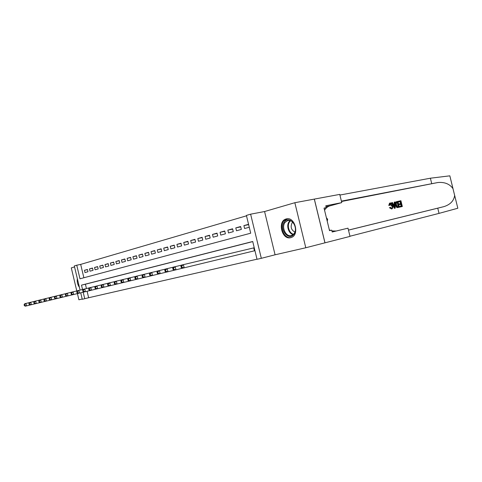 <?xml version="1.0" encoding="UTF-8"?>
<svg xmlns="http://www.w3.org/2000/svg" width="482" height="482" viewBox="0 0 482 482"><rect width="100%" height="100%" fill="white"/><g stroke="black" fill="none" stroke-linecap="round" stroke-linejoin="round"><path stroke-width="0.72" d="M286.181 218.961C277.174 220.973 281.862 240.295 290.724 237.662L291.2 237.518C299.937 235.035 294.797 216.075 286.188 218.961L286.844 218.822M77.337 278.608C76.897 281.813 77.59 284.729 79.422 287.338M80.078 290.104L74.312 265.931L76.746 265.214L79.988 278.795L250.706 233.198L246.404 215.418L250.622 214.177L261.316 258.316L257.027 259.298L252.719 241.5L81.5 285.133L82.543 289.513M324.073 208.254L326.242 207.664L324.037 208.103L329.531 230.661L331.718 230.137L332.17 232.005L347.992 228.167L350.004 236.397L324.995 242.826L314.348 199.096L294.845 202.711L264.582 211.532L250.622 214.177M74.553 266.938L71.294 267.884L76.789 290.935M246.501 215.816L80.681 264.389L76.746 265.214M314.3 199.108L324.946 242.832L305.793 247.754L294.845 202.711M77.421 293.598L78.897 299.786L82.211 299.027M253.791 250.965L254.942 250.688L254.237 247.766M87.489 269.643L84.458 270.3L87.447 269.462L87.989 271.74L85.001 272.559L84.458 270.3M92.544 268.227L89.459 268.902L92.502 268.046L93.05 270.342L90.001 271.179L89.459 268.902M97.689 266.793L94.544 267.474L97.641 266.606L98.195 268.92L95.093 269.775L94.544 267.474M102.925 265.329L99.726 266.022L102.883 265.136L103.437 267.474L100.28 268.347L99.726 266.022M108.263 263.835L105.004 264.54L108.215 263.642L108.781 265.998L105.564 266.889L105.004 264.54M113.704 262.316L110.378 263.033L113.656 262.118L114.222 264.498L110.944 265.401L110.378 263.033M119.241 260.774L115.855 261.503L119.193 260.563L119.771 262.967L116.427 263.889L115.855 261.503M124.892 259.195L121.44 259.937L124.838 258.985L125.422 261.407L122.018 262.347L121.44 259.937M130.646 257.587L127.128 258.34L130.598 257.37L131.182 259.822L127.712 260.78L127.128 258.34M136.514 255.948L132.93 256.713L136.466 255.725L137.057 258.201L133.52 259.177L132.93 256.713M142.503 254.279L138.84 255.056L142.449 254.05L143.046 256.545L139.437 257.545L138.84 255.056M148.607 252.574L144.877 253.369L148.552 252.339L149.155 254.858L145.474 255.876L144.877 253.369M154.836 250.833L151.029 251.646L154.776 250.592L155.391 253.14L151.637 254.177L151.029 251.646M161.193 249.061L157.307 249.887L161.133 248.814L161.747 251.387L157.921 252.441L157.307 249.887M167.676 247.248L163.711 248.091L167.615 246.995L168.242 249.598L164.332 250.676L163.711 248.091M174.297 245.404L170.248 246.26L174.237 245.139L174.864 247.766L170.875 248.869L170.248 246.26M181.057 243.518L176.918 244.386L180.991 243.247L181.63 245.898L177.557 247.025L176.918 244.386M187.962 241.59L183.738 242.476L187.896 241.313L188.54 243.994L184.377 245.145L183.738 242.476M195.011 239.626L190.697 240.524L194.945 239.337L195.596 242.048L191.342 243.223L190.697 240.524M202.217 237.614L197.807 238.536L202.145 237.319L202.808 240.06L198.464 241.259L197.807 238.536M209.58 235.559L205.073 236.499L209.507 235.252L210.176 238.024L205.736 239.253L205.073 236.499M217.105 233.463L212.496 234.415L217.027 233.143L217.707 235.945L213.165 237.198L212.496 234.415M224.799 231.318L220.087 232.288L224.72 230.992L225.407 233.824L220.768 235.102L220.087 232.288M232.667 229.125L227.847 230.113L232.589 228.787L233.282 231.649L228.534 232.957L227.847 230.113M240.717 226.877L235.782 227.89L240.632 226.528L241.337 229.426L236.481 230.77L235.782 227.89M80.681 264.389L83.874 277.752M248.555 224.311L243.904 225.612L244.609 228.522L249.266 227.239M87.097 291.267L88.64 297.743L257.002 259.195M252.743 241.596L85.416 284.217L86.447 288.537M254.231 247.754L253.08 248.037M264.582 211.532L275.077 254.797L305.793 247.754M275.077 254.797L261.316 258.316M88.64 297.743L82.271 299.286L80.723 292.803M83.187 292.206L84.742 298.72M85.416 284.217L81.5 285.133M248.64 224.648L243.904 225.612M24.1 304.66L24.329 305.636L24.811 305.522L24.576 304.546L24.1 304.66L24.745 303.732L25.932 303.443L26.516 305.883L35.029 303.823M24.811 305.522L26.516 305.883L25.323 306.172L24.329 305.636M24.576 304.546L25.932 303.443L29.523 302.582M77.813 280.596L78.958 285.386M293.839 234.403C288.513 241.548 278.753 228.595 284.374 221.979C289.562 214.635 299.653 227.721 293.839 234.403M285.121 222.353C280.958 227.155 286.169 237.686 291.652 235.457L293.887 233.848C298.063 229.191 293.074 218.677 287.64 220.611L285.121 222.353M292.707 222.184L292.14 222.762C290.236 226.859 291.152 229.956 294.888 232.071M287.35 218.774L283.681 221.069C278.65 226.889 284.705 239.699 291.471 237.415M327.254 221.298L327.639 219.274L326.368 217.671M326.802 219.455L327.639 219.274M398.548 201.223L400.91 200.711L402.331 206.513L400.06 207.031L399.897 206.356L401.711 205.947L401.277 204.157L399.578 204.537L399.415 203.868L401.108 203.488L400.62 201.482L398.716 201.898L398.548 201.223L398.174 201.319L398.216 202.024L400.126 201.609L400.44 203.639M399.415 203.868L398.753 204.037L398.921 204.705L400.614 204.326L401.211 206.061M399.897 206.356L399.397 206.483L399.686 207.121L402.331 206.513M395.975 204.898L395.306 205.067L396.602 207.296L397.258 207.585L399.355 207.188L397.65 207.489L397.072 207.176L395.975 204.898C395.511 203.03 395.776 201.934 396.758 201.609L397.927 201.362L399.355 207.188M396.541 201.675L395.198 203.181M389.854 203.043L388.703 205.38L389.854 205.308L388.703 205.38M390.173 203.741L391.372 205.959L392.047 205.79C391.746 204.398 391.209 203.681 390.426 203.621L389.854 205.308M390.004 207.579L389.39 207.736L391.715 209.007L390.004 207.579L389.39 207.736M454.653 195.421L457.828 208.236L439.036 213.381L437.758 208.17L443.88 206.639C450.266 204.621 453.857 200.88 454.653 195.421L452.984 188.643C449.7 183.985 444.681 181.943 437.939 182.509L341.395 201.133M391.962 202.651L391.589 202.747L394.342 208.338L395.24 208.128L394.716 208.242L391.962 202.651L392.456 202.542L393.282 204.272L394.686 203.964L394.613 202.072L395.107 201.97L395.24 208.128M394.613 202.072L394.24 202.175L394.059 204.097M389.311 203.35L389.691 203.265M395.867 201.928L396.234 201.85M431.667 183.413L430.39 178.207L339.912 195.047M439.036 213.381L349.962 236.234M348.474 230.137L437.758 208.17M452.984 188.643L449.833 175.834L430.39 178.207M326.242 207.664L325.784 205.796L341.762 202.621L339.75 194.397L314.348 199.096M347.992 228.167L336.183 231.017L331.911 230.926M330.513 230.426L329.327 229.8M324.561 210.242C325.916 207.977 327.748 206.507 330.043 205.844L341.762 202.621M390.432 207.29L391.571 208.32C392.24 207.977 392.402 207.133 392.047 205.79M389.336 205.218L390.215 202.946C391.282 202.892 392.041 203.802 392.511 205.681C392.932 207.489 392.667 208.604 391.715 209.007M394.77 206.368L394.71 204.669L393.583 204.916L394.812 207.507L394.77 206.368L394.33 206.483M394.716 208.242L394.342 208.338M394.71 204.669L394.047 204.838L394.101 206.001M393.595 204.94L394.047 204.838M397.632 202.133L396.288 202.862L396.439 204.808L397.505 206.772L398.734 206.621L397.632 202.133L397.138 202.259L398.234 206.736M397.072 207.176L396.602 207.296M397.65 207.489L397.258 207.585M396.728 202.35L397.138 202.259M398.716 201.898L398.216 202.024M400.62 201.482L400.126 201.609M399.578 204.537L398.921 204.705M401.277 204.157L400.614 204.326M400.06 207.031L399.686 207.121M28.908 303.485L29.137 304.467L29.625 304.353L29.39 303.365L28.908 303.485L29.547 302.551L34.421 301.377M29.39 303.365L30.758 302.25L31.348 304.714L29.625 304.353M29.137 304.467L30.131 305.01M33.806 302.28L34.041 303.28L34.535 303.16L34.3 302.16L33.806 302.28L34.439 301.346L35.68 301.039L36.271 303.527L40.024 302.618M34.535 303.16L36.271 303.527L35.029 303.829L34.041 303.28M34.3 302.16L35.68 301.039L39.416 300.141M38.801 301.057L39.042 302.063L39.548 301.943L39.307 300.937L38.801 301.057L39.434 300.111L40.699 299.804L41.295 302.316L55.641 298.852M39.548 301.943L41.295 302.316L40.03 302.624L39.042 302.063M39.307 300.937L40.699 299.804L44.507 298.888M43.904 299.81L44.145 300.828L44.657 300.702L44.416 299.683L43.904 299.81L44.531 298.858L49.706 297.611M44.416 299.683L45.82 298.539L46.423 301.081L44.657 300.702M44.145 300.828L45.133 301.389M49.104 298.539L49.345 299.563L49.875 299.436L49.628 298.406L49.104 298.539L49.724 297.575L55.008 296.303M49.628 298.406L51.044 297.249L51.652 299.816L49.875 299.436M49.345 299.563L50.333 300.135M54.412 297.237L54.659 298.274L55.195 298.141L54.948 297.105L54.412 297.237L55.026 296.267L56.37 295.936L56.99 298.533L66.588 296.207M55.195 298.141L56.99 298.533L55.647 298.858L54.659 298.274M54.948 297.105L56.37 295.936L60.419 294.972M59.828 295.912L60.075 296.954L60.624 296.822L60.377 295.773L59.828 295.912L60.443 294.936L65.944 293.61M60.377 295.773L61.81 294.598L62.437 297.219L60.624 296.822M60.075 296.954L61.063 297.551M65.359 294.556L65.612 295.611L66.173 295.478L65.92 294.418L65.359 294.556L65.968 293.574L67.366 293.231L67.998 295.876L72.24 294.845M66.173 295.478L67.998 295.876L66.594 296.213L65.612 295.611M65.92 294.418L67.366 293.231L71.589 292.219M71.005 293.17L71.264 294.243L71.836 294.104L71.577 293.032L71.005 293.17L71.607 292.182L73.035 291.833L73.674 294.508L78.006 293.454M71.836 294.104L73.674 294.508L72.246 294.851L71.264 294.243M71.577 293.032L73.035 291.833L77.349 290.803M76.777 291.761L77.036 292.839L77.62 292.701L77.361 291.616L76.777 291.761L77.373 290.76L78.831 290.405L79.476 293.104L122.109 282.813M77.62 292.701L79.476 293.104L78.012 293.46L77.036 292.839M77.361 291.616L78.831 290.405L83.235 289.351M82.669 290.315L82.928 291.405L83.525 291.261L83.266 290.17L82.669 290.315L83.259 289.314L89.248 287.868M83.266 290.17L84.748 288.947L85.398 291.676L83.525 291.261M82.928 291.405L83.904 292.038M88.688 288.839L88.953 289.947L89.562 289.796L89.297 288.694L88.688 288.839L89.272 287.832L95.394 286.356M89.297 288.694L90.797 287.453L91.453 290.218L89.562 289.796M88.953 289.947L89.929 290.586M94.846 287.332L95.111 288.447L95.737 288.296L95.466 287.182L94.846 287.332L95.418 286.314L101.678 284.808M95.466 287.182L96.978 285.928L97.641 288.724L95.737 288.296M95.111 288.447L96.081 289.098M101.136 285.79L101.407 286.923L102.045 286.766L101.774 285.639L101.136 285.79L101.702 284.766L108.107 283.223M101.774 285.639L103.293 284.374L103.967 287.2L102.045 286.766M101.407 286.923L102.377 287.579M107.57 284.217L107.841 285.356L108.492 285.199L108.221 284.055L107.57 284.217L108.125 283.181L114.674 281.608M108.221 284.055L109.757 282.783L110.438 285.639L108.492 285.199M107.841 285.356L108.805 286.031M114.15 282.603L114.427 283.759L115.096 283.597L114.818 282.44L114.15 282.603L114.698 281.566L121.398 279.952M114.818 282.44L116.367 281.151L117.054 284.043L115.096 283.597M114.427 283.759L115.385 284.44M120.88 280.958L121.163 282.127L121.844 281.958L121.566 280.789L120.88 280.958L121.422 279.909L123.127 279.488L123.826 282.41L136.051 279.452M121.844 281.958L123.826 282.41L122.115 282.82L121.163 282.127M121.566 280.789L123.127 279.488L128.278 278.259M127.772 279.271L128.055 280.452L128.754 280.283L128.471 279.096L127.772 279.271L128.302 278.21L135.315 276.523M128.471 279.096L130.044 277.783L130.755 280.735L128.754 280.283M128.055 280.452L129.007 281.157M134.821 277.542L135.111 278.735L135.828 278.566L135.538 277.367L134.821 277.542L135.34 276.475L137.129 276.035L137.846 279.024L150.661 275.927M135.828 278.566L137.846 279.024L136.057 279.458L135.111 278.735M135.538 277.367L137.129 276.035L142.527 274.746M142.045 275.776L142.335 276.981L143.064 276.807L142.774 275.596L142.045 275.776L142.552 274.698L149.908 272.926M142.774 275.596L144.377 274.246L145.106 277.271L143.064 276.807M142.335 276.981L143.275 277.716M149.438 273.963L149.733 275.186L150.486 275.005L150.191 273.782L149.438 273.963L149.932 272.878L151.806 272.42L152.541 275.481L254.809 250.718M150.486 275.005L152.541 275.481L150.667 275.933L149.733 275.186M150.191 273.782L151.806 272.42L157.475 271.065M157.018 272.107L157.313 273.348L158.084 273.161L157.783 271.92L157.018 272.107L157.5 271.017L165.224 269.155M157.783 271.92L159.415 270.541L160.163 273.643L158.084 273.161M157.313 273.348L158.241 274.107M164.784 270.203L165.085 271.462L165.868 271.27L165.567 270.01L164.784 270.203L165.248 269.107L173.171 267.203M165.567 270.01L167.218 268.619L167.971 271.758L165.868 271.27M165.085 271.462L166.001 272.234M172.743 268.257L173.044 269.528L173.851 269.33L173.55 268.058L172.743 268.257L173.195 267.149L181.316 265.196M173.55 268.058L175.207 266.648L175.972 269.824L173.851 269.33M173.044 269.528L173.954 270.312M180.901 266.257L181.214 267.546L182.039 267.341L181.732 266.052L180.901 266.257L181.34 265.136L254.098 247.796M181.732 266.052L183.407 264.63L184.184 267.847L182.039 267.341M181.214 267.546L182.112 268.347M293.17 234.589C288.483 233.643 285.989 225.281 289.248 221.479L290.086 220.623M290.562 220.78L289.778 221.587C286.633 225.245 289.019 233.3 293.538 234.246M443.88 206.639L348.468 230.101M437.939 182.509L341.485 201.506M325.995 206.651L330.043 205.844M332.17 231.987L336.183 231.017M398.246 207.441L397.867 207.537M254.442 250.809L253.737 247.881M288.2 220.491L287.64 220.611M457.828 208.236L454.659 195.367M453.014 188.691L449.845 175.834M397.771 207.555L398.144 207.465"/></g></svg>
